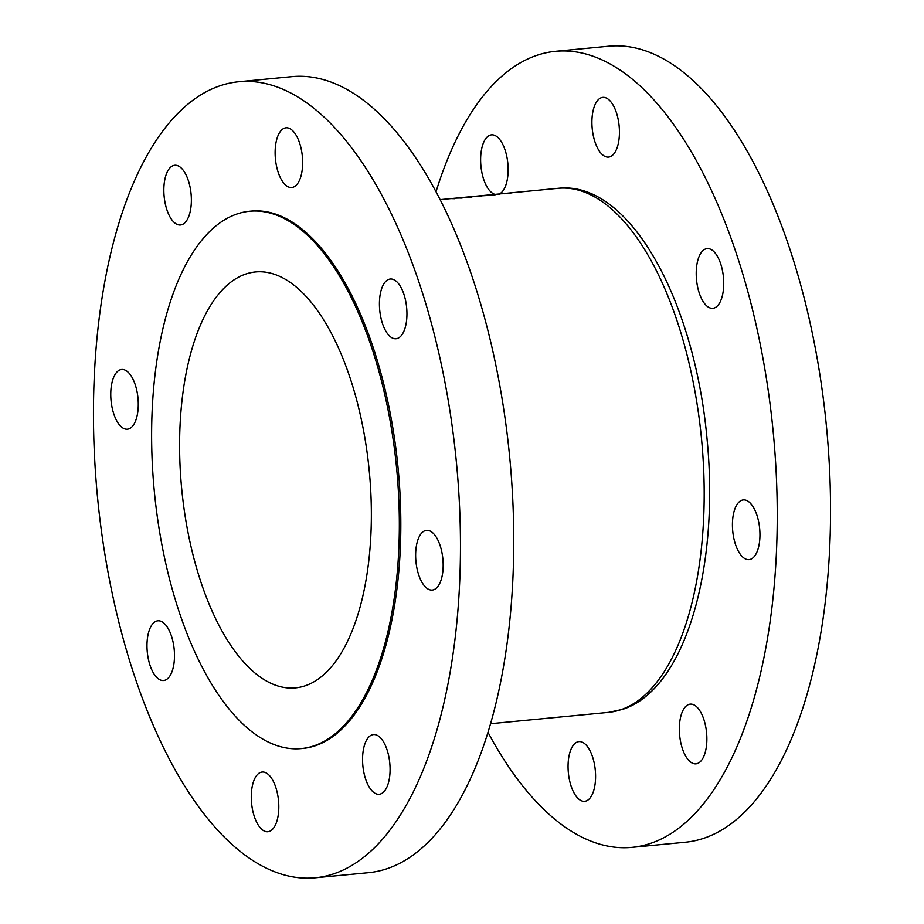 <?xml version="1.0" encoding="UTF-8"?>
<svg xmlns="http://www.w3.org/2000/svg" width="924" height="924" viewBox="0 0 924 924"><rect width="100%" height="100%" fill="white"/><g stroke="black" fill="none" stroke-linecap="round" stroke-linejoin="round"><path stroke-width="1.39" d="M499.387 193.959A29.984 13.525 -95.5 0 0 507.565 160.995A29.984 13.525 -95.5 0 0 491.522 134.858A29.984 13.525 -95.5 0 0 490.124 135.158A29.984 13.525 -95.5 0 0 480.85 165.142A29.984 13.525 -95.5 0 0 495.045 194.375M609.932 156.791A29.984 13.525 -95.5 0 0 618.965 124.382A29.984 13.525 -95.5 0 0 602.806 97.378A29.984 13.525 -95.5 0 0 601.409 97.678A29.984 13.525 -95.5 0 0 592.376 130.088A29.984 13.525 -95.5 0 0 608.535 157.092A29.984 13.525 -95.5 0 0 609.932 156.791M714.229 308.004A29.984 13.525 -95.5 0 0 723.261 275.595A29.984 13.525 -95.5 0 0 707.103 248.602A29.984 13.525 -95.5 0 0 705.717 248.903A29.984 13.525 -95.5 0 0 696.684 281.3A29.984 13.525 -95.5 0 0 712.843 308.304A29.984 13.525 -95.5 0 0 714.229 308.004M750.45 559.332A29.984 13.525 -95.5 0 0 759.482 526.923A29.984 13.525 -95.5 0 0 743.323 499.919A29.984 13.525 -95.5 0 0 741.926 500.219A29.984 13.525 -95.5 0 0 732.894 532.628A29.984 13.525 -95.5 0 0 749.052 559.632A29.984 13.525 -95.5 0 0 750.45 559.332M697.366 763.536A29.984 13.525 -95.5 0 0 706.398 731.127A29.984 13.525 -95.5 0 0 690.24 704.134A29.984 13.525 -95.5 0 0 688.842 704.434A29.984 13.525 -95.5 0 0 679.81 736.832A29.984 13.525 -95.5 0 0 695.968 763.836A29.984 13.525 -95.5 0 0 697.366 763.536M586.082 801.004A29.984 13.525 -95.5 0 0 595.114 768.595A29.984 13.525 -95.5 0 0 578.955 741.602A29.984 13.525 -95.5 0 0 577.558 741.903A29.984 13.525 -95.5 0 0 568.526 774.312A29.984 13.525 -95.5 0 0 584.684 801.304A29.984 13.525 -95.5 0 0 586.082 801.004M487.964 732.27A399.861 180.284 -95.5 0 0 631.981 847.366A399.861 180.284 -95.5 0 0 650.531 843.393A399.861 180.284 -95.5 0 0 770.962 411.296A399.861 180.284 -95.5 0 0 555.509 51.317A399.861 180.284 -95.5 0 0 536.959 55.301A399.861 180.284 -95.5 0 0 436.036 191.73M631.981 847.366L685.273 842.249A399.861 180.284 -95.5 0 0 703.822 838.264A399.861 180.284 -95.5 0 0 824.254 406.179A399.861 180.284 -95.5 0 0 608.801 46.2L555.509 51.317M164.992 680.226A29.984 13.525 -95.5 0 0 174.024 647.816A29.984 13.525 -95.5 0 0 157.865 620.812A29.984 13.525 -95.5 0 0 156.479 621.113A29.984 13.525 -95.5 0 0 147.447 653.522A29.984 13.525 -95.5 0 0 163.606 680.514A29.984 13.525 -95.5 0 0 164.992 680.226M269.3 831.438A29.984 13.525 -95.5 0 0 278.332 799.029A29.984 13.525 -95.5 0 0 262.173 772.037A29.984 13.525 -95.5 0 0 260.776 772.325A29.984 13.525 -95.5 0 0 251.744 804.735A29.984 13.525 -95.5 0 0 267.902 831.739A29.984 13.525 -95.5 0 0 269.3 831.438M380.584 793.97A29.984 13.525 -95.5 0 0 389.616 761.561A29.984 13.525 -95.5 0 0 373.458 734.557A29.984 13.525 -95.5 0 0 372.06 734.857A29.984 13.525 -95.5 0 0 363.028 767.266A29.984 13.525 -95.5 0 0 379.187 794.27A29.984 13.525 -95.5 0 0 380.584 793.97M433.668 589.755A29.984 13.525 -95.5 0 0 442.7 557.357A29.984 13.525 -95.5 0 0 426.542 530.353A29.984 13.525 -95.5 0 0 425.144 530.653A29.984 13.525 -95.5 0 0 416.112 563.062A29.984 13.525 -95.5 0 0 432.27 590.055A29.984 13.525 -95.5 0 0 433.668 589.755M397.447 338.438A29.984 13.525 -95.5 0 0 406.479 306.029A29.984 13.525 -95.5 0 0 390.321 279.025A29.984 13.525 -95.5 0 0 388.923 279.325A29.984 13.525 -95.5 0 0 379.891 311.734A29.984 13.525 -95.5 0 0 396.049 338.738A29.984 13.525 -95.5 0 0 397.447 338.438M293.151 187.214A29.984 13.525 -95.5 0 0 302.183 154.816A29.984 13.525 -95.5 0 0 286.024 127.812A29.984 13.525 -95.5 0 0 284.627 128.113A29.984 13.525 -95.5 0 0 275.595 160.522A29.984 13.525 -95.5 0 0 291.753 187.514A29.984 13.525 -95.5 0 0 293.151 187.214M181.866 224.694A29.984 13.525 -95.5 0 0 190.898 192.284A29.984 13.525 -95.5 0 0 174.74 165.28A29.984 13.525 -95.5 0 0 173.342 165.581A29.984 13.525 -95.5 0 0 164.31 197.99A29.984 13.525 -95.5 0 0 180.469 224.982A29.984 13.525 -95.5 0 0 181.866 224.694M128.782 428.898A29.984 13.525 -95.5 0 0 137.815 396.488A29.984 13.525 -95.5 0 0 121.656 369.496A29.984 13.525 -95.5 0 0 120.259 369.785A29.984 13.525 -95.5 0 0 111.227 402.194A29.984 13.525 -95.5 0 0 127.385 429.198A29.984 13.525 -95.5 0 0 128.782 428.898M305.151 685.804A208.928 94.202 -95.5 0 0 368.075 460.037A208.928 94.202 -95.5 0 0 255.509 271.945A208.928 94.202 -95.5 0 0 245.819 274.024A208.928 94.202 -95.5 0 0 182.883 499.792A208.928 94.202 -95.5 0 0 295.461 687.883A208.928 94.202 -95.5 0 0 305.151 685.804M301.293 748.579L302.772 748.44A269.9 121.691 -95.5 0 0 315.292 745.749A269.9 121.691 -95.5 0 0 396.581 454.088A269.9 121.691 -95.5 0 0 251.155 211.111L249.676 211.25A269.9 121.691 -95.5 0 0 237.156 213.941A269.9 121.691 -95.5 0 0 155.867 505.601A269.9 121.691 -95.5 0 0 301.293 748.579A269.9 121.691 -95.5 0 0 313.813 745.899A269.9 121.691 -95.5 0 0 395.102 454.238A269.9 121.691 -95.5 0 0 249.676 211.25M315.2 877.8L368.491 872.683A399.861 180.284 -95.5 0 0 387.041 868.699A399.861 180.284 -95.5 0 0 507.472 436.613A399.861 180.284 -95.5 0 0 292.019 76.634L238.727 81.751A399.861 180.284 -95.5 0 0 220.178 85.736A399.861 180.284 -95.5 0 0 99.746 517.821A399.861 180.284 -95.5 0 0 315.2 877.8A399.861 180.284 -95.5 0 0 333.749 873.815A399.861 180.284 -95.5 0 0 454.181 441.73A399.861 180.284 -95.5 0 0 238.727 81.751M454.365 198.533L451.882 198.568A263.236 118.688 -95.5 0 0 451.339 198.602L454.724 198.706M466.285 197.159L469.773 197.112A263.236 118.688 84.5 0 1 471.009 197.135L471.933 197.043A263.236 118.688 -95.5 0 0 470.697 197.02L471.898 196.904A263.236 118.688 -95.5 0 0 471.356 196.904L470.154 197.02A263.236 118.688 -95.5 0 0 466.481 197.135L466.32 197.332M479.672 195.946L489.073 195.403A263.236 118.688 -95.5 0 0 488.53 195.38L479.383 195.98M499.468 194.028L497.678 194.248A263.236 118.688 84.5 0 1 498.232 194.236L499.641 194.109M508.015 193.312L502.379 193.751L508.373 193.232M505.047 193.74L504.435 193.751M487.341 195.287L493.612 194.987C495.899 194.698 496.153 194.583 494.375 194.606L488.011 195.068M493.612 194.987C495.899 194.698 496.153 194.583 494.375 194.606L494.456 194.895M471.702 196.72L481.104 196.165A263.236 118.688 -95.5 0 0 480.561 196.154L471.413 196.743M455.001 198.244L456.525 198.117A263.236 118.688 84.5 0 1 461.307 198.071L462.243 197.979A263.236 118.688 -95.5 0 0 456.918 198.059L455.001 198.244M507.426 193.266L506.294 193.463M510.51 193.162L505.382 193.659L510.776 193.324M488.276 195.276L494.398 194.733L488.588 195.033M469.23 197.101L466.92 197.159A263.236 118.688 84.5 0 1 469.23 197.101L469.23 197.159M558.212 188.311C630.11 180.272 694.929 301.674 707.137 439.951C719.519 567.498 685.7 689.281 622.533 709.378L608.558 712.369A263.236 118.688 -95.5 0 0 620.766 709.748A263.236 118.688 -95.5 0 0 700.046 425.294A263.236 118.688 -95.5 0 0 558.212 188.311L440.171 199.642M608.558 712.369L490.505 723.711"/></g></svg>
